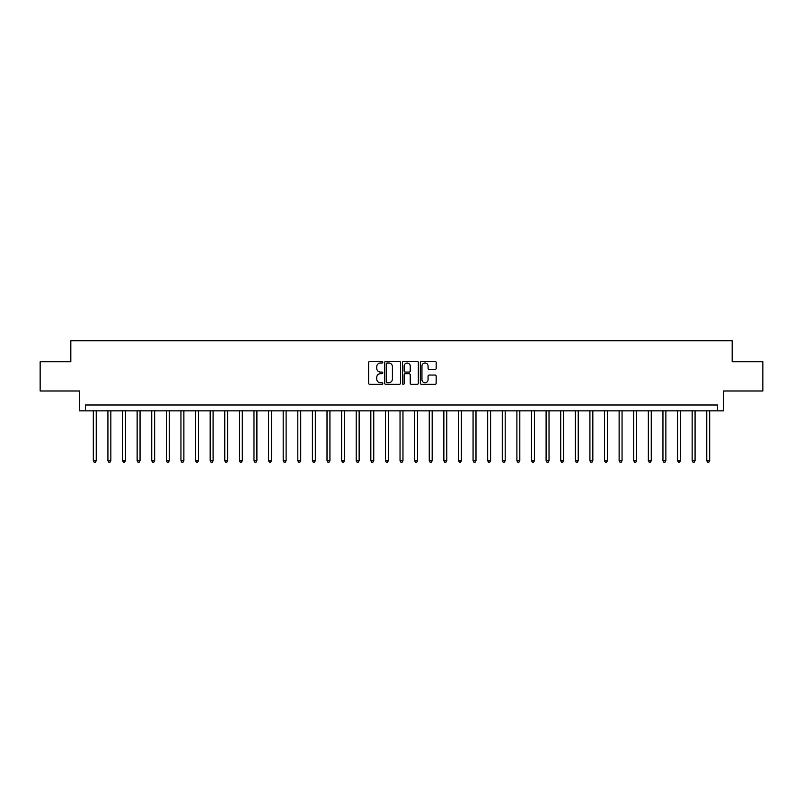 <?xml version="1.0" encoding="UTF-8"?>
<svg xmlns="http://www.w3.org/2000/svg" width="803" height="803" viewBox="0 0 803 803"><rect width="100%" height="100%" fill="white"/><g stroke="black" fill="none" stroke-linecap="round" stroke-linejoin="round"><path stroke-width="1.2" d="M382.8 362.203A0.803 0.803 0 0 0 381.997 361.4L369.812 361.4A1.144 1.144 0 0 0 368.667 362.554L368.667 383.192A1.144 1.144 0 0 0 369.812 384.346L381.997 384.346A0.803 0.803 0 0 0 382.8 383.543A0.803 0.803 0 0 0 381.997 382.74L380.421 382.74A3.674 3.674 0 0 1 376.758 379.066L376.758 377.35A3.674 3.674 0 0 1 380.421 373.676L381.997 373.676A0.803 0.803 0 0 0 382.8 372.873A0.803 0.803 0 0 0 381.997 372.07L380.421 372.07A3.674 3.674 0 0 1 376.758 368.396L376.758 366.68A3.674 3.674 0 0 1 380.421 363.006L381.997 363.006A0.803 0.803 0 0 0 382.8 362.203M435.015 369.49A1.144 1.144 0 0 0 436.17 368.346L436.17 362.554A1.144 1.144 0 0 0 435.015 361.4L421.485 361.4A1.144 1.144 0 0 0 420.34 362.554L420.34 383.192A1.144 1.144 0 0 0 421.485 384.346L435.015 384.346A1.144 1.144 0 0 0 436.17 383.192L436.17 376.195A1.144 1.144 0 0 0 435.015 375.051L429.224 375.051A1.144 1.144 0 0 0 428.079 376.195L428.079 379.668A3.071 3.071 0 0 1 425.008 382.74A3.071 3.071 0 0 1 421.946 379.668L421.946 366.078A3.071 3.071 0 0 1 425.008 363.006A3.071 3.071 0 0 1 428.079 366.078L428.079 368.346A1.144 1.144 0 0 0 429.224 369.49L435.015 369.49M717.571 410.845L723.413 410.845L723.413 390.981L762.85 390.981L762.85 361.772L732.175 361.772L732.175 340.743L70.825 340.743L70.825 361.772L40.15 361.772L40.15 390.981L79.587 390.981L79.587 410.845L717.571 410.845L717.571 405.003L85.429 405.003L85.429 410.845M400.496 362.554A1.144 1.144 0 0 0 399.352 361.4L385.811 361.4A1.144 1.144 0 0 0 384.667 362.554L384.667 383.192A1.144 1.144 0 0 0 385.811 384.346L399.352 384.346A1.144 1.144 0 0 0 400.496 383.192L400.496 362.554M403.648 361.4L417.189 361.4A1.144 1.144 0 0 1 418.333 362.554L418.333 383.192A1.144 1.144 0 0 1 417.189 384.346L411.397 384.346A1.144 1.144 0 0 1 410.243 383.192L410.243 374.82A1.144 1.144 0 0 0 409.098 373.676L405.254 373.676A1.144 1.144 0 0 0 404.11 374.82L404.11 383.543A0.803 0.803 0 0 1 403.307 384.346A0.803 0.803 0 0 1 402.504 383.543L402.504 362.554A1.144 1.144 0 0 1 403.648 361.4M387.076 363.006A0.803 0.803 0 0 0 386.273 363.809L386.273 381.937A0.803 0.803 0 0 0 387.076 382.74L388.742 382.74A3.674 3.674 0 0 0 392.406 379.066L392.406 366.68A3.674 3.674 0 0 0 388.742 363.006L387.076 363.006M410.243 366.138A3.071 3.071 0 0 0 407.181 363.066A3.071 3.071 0 0 0 404.11 366.138L404.11 370.926A1.144 1.144 0 0 0 405.254 372.07L409.098 372.07A1.144 1.144 0 0 0 410.243 370.926L410.243 366.138M93.319 410.845L93.319 460.741L96.24 460.741L96.24 410.845M96.24 460.741L95.356 462.257L94.192 462.257L93.319 460.741M107.923 410.845L107.923 460.741L110.844 460.741L110.844 410.845M110.844 460.741L109.971 462.257L108.796 462.257L107.923 460.741M122.528 410.845L122.528 460.741L125.449 460.741L125.449 410.845M125.449 460.741L124.575 462.257L123.401 462.257L122.528 460.741M137.132 410.845L137.132 460.741L140.053 460.741L140.053 410.845M140.053 460.741L139.18 462.257L138.006 462.257L137.132 460.741M151.737 410.845L151.737 460.741L154.658 460.741L154.658 410.845M154.658 460.741L153.785 462.257L152.62 462.257L151.737 460.741M166.341 410.845L166.341 460.741L169.262 460.741L169.262 410.845M169.262 460.741L168.389 462.257L167.225 462.257L166.341 460.741M180.946 410.845L180.946 460.741L183.877 460.741L183.877 410.845M183.877 460.741L182.994 462.257L181.829 462.257L180.946 460.741M195.561 410.845L195.561 460.741L198.482 460.741L198.482 410.845M198.482 460.741L197.598 462.257L196.434 462.257L195.561 460.741M210.165 410.845L210.165 460.741L213.086 460.741L213.086 410.845M213.086 460.741L212.203 462.257L211.038 462.257L210.165 460.741M224.77 410.845L224.77 460.741L227.691 460.741L227.691 410.845M227.691 460.741L226.817 462.257L225.643 462.257L224.77 460.741M239.374 410.845L239.374 460.741L242.295 460.741L242.295 410.845M242.295 460.741L241.422 462.257L240.248 462.257L239.374 460.741M253.979 410.845L253.979 460.741L256.9 460.741L256.9 410.845M256.9 460.741L256.027 462.257L254.852 462.257L253.979 460.741M268.583 410.845L268.583 460.741L271.504 460.741L271.504 410.845M271.504 460.741L270.631 462.257L269.467 462.257L268.583 460.741M283.188 410.845L283.188 460.741L286.109 460.741L286.109 410.845M286.109 460.741L285.236 462.257L284.071 462.257L283.188 460.741M297.803 410.845L297.803 460.741L300.724 460.741L300.724 410.845M300.724 460.741L299.84 462.257L298.676 462.257L297.803 460.741M312.407 410.845L312.407 460.741L315.328 460.741L315.328 410.845M315.328 460.741L314.445 462.257L313.28 462.257L312.407 460.741M327.012 410.845L327.012 460.741L329.933 460.741L329.933 410.845M329.933 460.741L329.059 462.257L327.885 462.257L327.012 460.741M341.616 410.845L341.616 460.741L344.537 460.741L344.537 410.845M344.537 460.741L343.664 462.257L342.49 462.257L341.616 460.741M356.221 410.845L356.221 460.741L359.142 460.741L359.142 410.845M359.142 460.741L358.268 462.257L357.094 462.257L356.221 460.741M370.825 410.845L370.825 460.741L373.746 460.741L373.746 410.845M373.746 460.741L372.873 462.257L371.709 462.257L370.825 460.741M385.43 410.845L385.43 460.741L388.351 460.741L388.351 410.845M388.351 460.741L387.478 462.257L386.313 462.257L385.43 460.741M400.035 410.845L400.035 460.741L402.965 460.741L402.965 410.845M402.965 460.741L402.082 462.257L400.918 462.257L400.035 460.741M414.649 410.845L414.649 460.741L417.57 460.741L417.57 410.845M417.57 460.741L416.687 462.257L415.522 462.257L414.649 460.741M429.254 410.845L429.254 460.741L432.175 460.741L432.175 410.845M432.175 460.741L431.291 462.257L430.127 462.257L429.254 460.741M443.858 410.845L443.858 460.741L446.779 460.741L446.779 410.845M446.779 460.741L445.906 462.257L444.732 462.257L443.858 460.741M458.463 410.845L458.463 460.741L461.384 460.741L461.384 410.845M461.384 460.741L460.51 462.257L459.336 462.257L458.463 460.741M473.067 410.845L473.067 460.741L475.988 460.741L475.988 410.845M475.988 460.741L475.115 462.257L473.941 462.257L473.067 460.741M487.672 410.845L487.672 460.741L490.593 460.741L490.593 410.845M490.593 460.741L489.72 462.257L488.555 462.257L487.672 460.741M502.276 410.845L502.276 460.741L505.197 460.741L505.197 410.845M505.197 460.741L504.324 462.257L503.16 462.257L502.276 460.741M516.891 410.845L516.891 460.741L519.812 460.741L519.812 410.845M519.812 460.741L518.929 462.257L517.764 462.257L516.891 460.741M531.496 410.845L531.496 460.741L534.417 460.741L534.417 410.845M534.417 460.741L533.533 462.257L532.369 462.257L531.496 460.741M546.1 410.845L546.1 460.741L549.021 460.741L549.021 410.845M549.021 460.741L548.148 462.257L546.973 462.257L546.1 460.741M560.705 410.845L560.705 460.741L563.626 460.741L563.626 410.845M563.626 460.741L562.752 462.257L561.578 462.257L560.705 460.741M575.309 410.845L575.309 460.741L578.23 460.741L578.23 410.845M578.23 460.741L577.357 462.257L576.183 462.257L575.309 460.741M589.914 410.845L589.914 460.741L592.835 460.741L592.835 410.845M592.835 460.741L591.962 462.257L590.797 462.257L589.914 460.741M604.518 410.845L604.518 460.741L607.439 460.741L607.439 410.845M607.439 460.741L606.566 462.257L605.402 462.257L604.518 460.741M619.123 410.845L619.123 460.741L622.054 460.741L622.054 410.845M622.054 460.741L621.171 462.257L620.006 462.257L619.123 460.741M633.738 410.845L633.738 460.741L636.659 460.741L636.659 410.845M636.659 460.741L635.775 462.257L634.611 462.257L633.738 460.741M648.342 410.845L648.342 460.741L651.263 460.741L651.263 410.845M651.263 460.741L650.38 462.257L649.215 462.257L648.342 460.741M662.947 410.845L662.947 460.741L665.868 460.741L665.868 410.845M665.868 460.741L664.994 462.257L663.82 462.257L662.947 460.741M677.551 410.845L677.551 460.741L680.472 460.741L680.472 410.845M680.472 460.741L679.599 462.257L678.425 462.257L677.551 460.741M692.156 410.845L692.156 460.741L695.077 460.741L695.077 410.845M695.077 460.741L694.204 462.257L693.029 462.257L692.156 460.741M706.76 410.845L706.76 460.741L709.681 460.741L709.681 410.845M709.681 460.741L708.808 462.257L707.644 462.257L706.76 460.741"/></g></svg>
